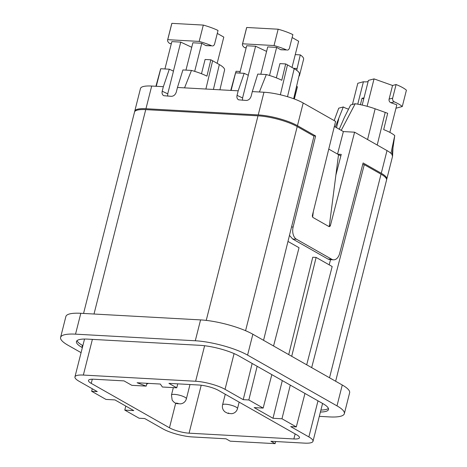 <?xml version="1.0" encoding="UTF-8"?>
<svg xmlns="http://www.w3.org/2000/svg" width="467" height="467" viewBox="0 0 467 467"><rect width="100%" height="100%" fill="white"/><g stroke="black" fill="none" stroke-linecap="round" stroke-linejoin="round"><path stroke-width="0.7" d="M125.792 406.068L124.794 410.102L139.113 418.234L144.729 418.543L162.907 428.869A21.64 5.014 14.2 0 0 192.322 436.937L226.005 438.793L230.196 441.175L275.104 443.65L270.913 441.268L304.595 443.13A21.64 5.014 -165.8 0 0 313.001 441.297A21.64 5.014 -165.8 0 0 308.862 436.919L290.684 426.599L296.3 426.908L304.969 393.447L322.966 403.669A28.855 6.69 -165.8 0 1 328.488 409.506A28.855 6.69 -165.8 0 1 320.409 412.022M306.696 364.815L332.171 266.534L316.124 257.422L312.756 257.235L288.717 354.605M311.664 367.628L364.278 164.653L362.69 164.565M330.543 259.652L329.194 264.842M282.302 380.576L272.997 418.28L254.171 407.592L263.154 408.088L271.829 374.627L304.969 393.447M290.287 385.112L281.975 418.776L296.3 426.908M273.557 345.994L299.032 247.714L287.976 241.439M82.355 347.623L81.964 347.401A28.855 6.69 -165.8 0 1 76.448 341.564A28.855 6.69 -165.8 0 1 87.656 339.124L199.929 345.317A28.855 6.69 -165.8 0 1 239.151 356.076L257.148 366.291L248.835 399.956L243.219 399.647L225.041 389.326A21.64 5.014 14.2 0 0 195.626 381.259L83.354 375.065A21.64 5.014 -165.8 0 0 74.948 376.892A21.64 5.014 -165.8 0 0 79.086 381.276L97.264 391.597L91.649 391.288L92.273 388.76M146.901 383.296L146.189 386.121L131.846 385.333L124.024 380.891L94.083 379.239A14.43 3.345 14.2 0 0 88.479 380.459A14.43 3.345 14.2 0 0 91.234 383.378L169.468 427.795A14.43 3.345 -165.8 0 0 189.077 433.178L293.866 438.957A14.43 3.345 -165.8 0 0 299.47 437.737A14.43 3.345 -165.8 0 0 296.714 434.818L218.48 390.394A14.43 3.345 -165.8 0 0 198.872 385.018L168.931 383.366L176.754 387.808L177.758 383.851M340.846 155.955L328.756 149.09M313.345 211.51L312.645 217.05M134.7 111.636A28.855 6.69 14.2 0 1 134.747 111.164L140.485 88.485A28.855 6.69 14.2 0 1 151.693 86.045L156.264 86.296L160.759 68.725L169.323 69.198L173.467 71.142L167.729 93.82L162.201 91.223C161.763 93.365 162.288 94.859 163.777 95.706L171.371 96.33C173.742 96.184 175.394 94.743 176.316 92.005L177.466 87.469L231.112 90.429L238.199 90.82L237.049 95.356C236.611 97.498 237.137 98.986 238.625 99.833L246.22 100.458C248.59 100.312 250.242 98.87 251.164 96.132L252.314 91.596L263.966 92.238A28.855 6.69 14.2 0 1 303.188 102.997L335.598 121.397L312.452 215.129A1.926 1.203 93.2 0 0 313.112 217.564L328.879 226.513A1.926 1.203 -86.8 0 0 329.229 226.618L338.528 154.641M263.557 340.32L313.982 136.101L297.216 126.58A28.855 6.69 -165.8 0 0 258 115.822L145.727 109.628A28.855 6.69 -165.8 0 0 134.519 112.068L83.558 313.445M146.189 386.121L137.111 382.759L160.315 384.037L162.411 387.015L176.754 387.808M281.975 418.776L272.997 418.28M248.835 399.956L263.154 408.088M124.794 410.102L133.778 410.598L114.952 399.915L105.974 399.419L91.649 391.288M364.278 164.653L381.037 174.173A28.855 6.69 14.2 0 1 386.559 180.011L335.639 381.247M316.124 257.422L291.712 356.303M275.641 441.531L275.104 443.65M257.148 366.291L271.829 374.627M329.229 226.618A1.926 1.203 -86.8 0 0 330.449 225.351L354.599 132.19L387.009 150.59A28.855 6.69 14.2 0 1 392.017 154.536L392.525 156.427L386.787 179.106A28.855 6.69 14.2 0 1 386.606 179.544M134.747 111.164A28.855 6.69 14.2 0 1 145.955 108.723L258.228 114.917A28.855 6.69 14.2 0 1 297.45 125.676L315.61 135.985L313.585 135.874M386.787 179.106A28.855 6.69 14.2 0 0 381.27 173.269L363.11 162.954L339.649 253.464A9.62 6.024 -86.8 0 1 333.549 259.815A9.62 6.024 -86.8 0 1 331.786 259.284L296.44 239.215A9.62 6.024 -86.8 0 1 293.124 227.05L315.61 135.985M354.599 132.19L343.373 131.571L337.536 154.075M337.734 154.186L341.254 154.384L335.983 174.716M343.373 131.571L334.349 126.446M390.949 153.334L394.743 135.599L392.017 154.536M331.786 259.284L328.038 259.08L292.692 239.011L289.464 235.391M328.038 259.08L329.714 259.605L333.549 259.815M236.086 71.398L235.677 72.858M240.178 71.492L236.063 71.264L235.619 72.852M296.703 70.301L300.287 54.89A27.892 6.462 14.2 0 1 303.597 59.274L299.464 75.601A27.892 6.462 -165.8 0 0 299.347 74.446M298.991 75.958L299.318 75.975A27.892 6.462 -165.8 0 0 299.464 75.601M300.287 54.89L295.261 54.61M320.917 410.026A28.855 6.69 -165.8 0 0 328.406 408.421M77.032 340.647A28.855 6.69 -165.8 0 0 82.472 345.405L81.964 347.401M82.857 345.627L82.472 345.405A11.015 8.196 119.6 0 0 82.963 345.218M319.311 416.354L329.404 416.914A38.475 8.914 -165.8 0 0 344.348 413.657L349.625 392.794A38.475 8.914 -165.8 0 0 342.27 385.006L252.863 334.244A38.475 8.914 -165.8 0 0 200.571 319.901L80.809 313.293A38.475 8.914 -165.8 0 0 65.865 316.55L60.587 337.413A38.475 8.914 -165.8 0 0 67.943 345.195L81.083 352.655M80.809 313.293L75.531 334.156A38.475 8.914 -165.8 0 0 60.587 337.413M344.348 413.657A38.475 8.914 -165.8 0 0 336.987 405.87L247.58 355.107A38.475 8.914 -165.8 0 0 195.288 340.764L75.531 334.156M252.157 363.46L243.219 399.647M162.201 91.223L163.351 86.687L156.264 86.296M252.314 91.596L257.755 74.078L266.318 74.545L259.395 91.987M205.889 89.034L212.631 60.757A27.255 6.316 -165.8 0 0 210.839 59.799L206.939 76.144A27.559 6.386 -165.8 0 0 191.47 70.418L182.906 69.945L177.466 87.469M191.47 70.418L184.547 87.86M210.839 59.799L205.089 59.484L201.487 73.728M219.934 89.81L224.557 70.056A27.255 6.316 -165.8 0 0 219.338 64.569L212.631 60.757M160.759 68.725A27.559 6.386 -165.8 0 0 160.584 69.134L155.914 86.278M169.323 69.198L163.351 86.687M167.729 93.82L167.665 96.126M280.352 94.783L287.479 64.89A27.255 6.316 -165.8 0 0 285.687 63.932L281.788 80.271A27.559 6.386 -165.8 0 0 266.318 74.545M287.479 64.89L294.187 68.696A27.255 6.316 -165.8 0 1 299.405 74.189L293.661 98.735M285.687 63.932L279.937 63.611L276.336 77.861M339.258 129.236L344.354 117.509L350.647 104.964L355.194 103.732L341.231 130.357M367.57 139.551L375.129 108.793L385.222 112.401A27.255 6.316 -165.8 0 1 387.68 113.318L383.681 129.61A27.559 6.386 -165.8 0 1 394.743 135.599M375.129 108.793A27.255 6.316 -165.8 0 0 355.194 103.732M334.156 120.579L338.738 108.186L343.292 106.955L335.312 126.995M348.58 109.179A10.099 2.341 14.2 0 1 343.292 106.955M231.112 90.429L235.607 72.852L244.171 73.325L248.316 75.275L242.577 97.947L242.513 100.253M235.607 72.852A27.559 6.386 -165.8 0 0 235.432 73.261L230.762 90.405M244.171 73.325L238.199 90.82M352.439 104.48L357.804 83.278L363.419 81.754L357.751 104.164M394.247 101.824C392.922 101.094 392.391 99.868 392.648 98.14L396.092 84.533A27.892 6.462 14.2 0 1 406.413 90.189L402.285 106.517A27.892 6.462 -165.8 0 0 394.247 101.824L390.943 102.722L396.827 104.824L389.857 132.383M360.413 104.684L362.053 98.198A10.099 2.341 -165.8 0 0 364.026 97.79M363.746 98.905L362.053 98.198M390.943 102.722A2.884 2.598 -105.1 0 1 389.104 99.097L392.549 85.49L374.044 78.882L367.103 106.289M402.285 106.517L395.969 108.227M368.154 81.462A10.099 2.341 14.2 0 1 363.419 81.754M362.182 105.069L368.422 80.4L374.044 78.882M396.092 84.533L392.549 85.49M294.251 98.951L297.356 86.687A27.892 6.462 14.2 0 1 297.316 87.218L294.338 98.986M297.356 86.687L296.522 86.518M248.257 75.245L255.601 46.245L246.693 45.754L239.775 73.085M292.009 67.458L298.647 41.23L292.138 37.535M286.639 49.963L280.544 49.625A2.884 1.81 93.2 0 0 281.07 49.782L286.639 49.963A27.892 6.462 -165.8 0 0 274.03 45.538L278.157 29.211A27.892 6.462 14.2 0 1 292.879 34.611L289.359 48.48L288.53 49.73L287.322 50.127M280.544 49.625L276.633 47.401L267.725 46.91L260.808 74.241M269.523 75.485L276.633 47.401M266.587 51.405L255.601 46.245M246.162 47.856L244.51 47.634A27.892 6.462 -165.8 0 1 242.443 44.178A27.892 6.462 -165.8 0 1 242.589 43.805L246.722 27.477L278.157 29.211M242.443 44.178L246.576 27.851A27.892 6.462 14.2 0 1 246.722 27.477M242.589 43.805L274.03 45.538M217.161 63.331L223.798 37.097L217.289 33.408M211.79 45.83L205.696 45.497A2.884 1.81 93.2 0 0 206.221 45.655L211.79 45.83A27.892 6.462 -165.8 0 0 199.175 41.411L203.308 25.084A27.892 6.462 14.2 0 1 218.031 30.478L214.511 44.347L213.682 45.603L212.473 45.999M205.696 45.497L201.785 43.273L192.877 42.783L185.959 70.114M194.675 71.358L201.785 43.273M173.409 71.118L180.747 42.112L171.844 41.621L164.927 68.953M191.739 47.278L180.747 42.112M171.307 43.729L169.661 43.507A27.892 6.462 -165.8 0 1 167.595 40.045A27.892 6.462 -165.8 0 1 167.741 39.677L199.175 41.411M167.741 39.677L171.874 23.35L203.308 25.084M167.595 40.045L171.728 23.718A27.892 6.462 14.2 0 1 171.874 23.35M145.727 109.628L94.007 314.022M91.234 383.378L92.291 379.204M317.992 400.838L308.862 436.919M201.213 385.228L189.077 433.178M295.138 433.925L293.866 438.957M329.521 377.768L381.037 174.173M297.45 125.676L303.188 102.997M381.27 173.269L387.009 150.59M330.449 225.351L329.568 225.298M293.124 227.05L291.548 226.962M296.44 239.215L292.692 239.011M239.787 73.033L235.695 72.805M296.849 68.491L293.51 68.31M231.626 405.333A7.694 1.78 -165.8 0 0 222.578 404.86C222.094 407.049 222.514 409.01 223.833 410.744L225.041 411.947L227.954 413.388L231.941 413.704L233.599 413.213C235.584 412.314 236.886 410.791 237.499 408.637A7.694 1.78 -165.8 0 0 231.626 405.333M228.632 412.921L228.235 413.277L228.632 412.921M297.216 126.58L245.572 330.694M175.703 403.149L169.468 427.795M252.863 334.244L247.58 355.107M342.27 385.006L336.987 405.87M200.571 319.901L195.288 340.764M225.041 389.326L234.084 353.589M195.626 381.259L204.616 345.738M258 115.822L206.233 320.397M92.384 339.386L83.354 375.065M145.955 108.723L151.693 86.045M258.228 114.917L263.966 92.238M213.401 89.448L219.338 64.569M377.208 145.027L385.222 112.401M338.686 119.044L336.503 127.666M287.509 96.692L294.187 68.696M242.577 97.947L237.049 95.356M392.648 98.14L389.104 99.097M244.51 47.634L246.191 47.727M169.661 43.507L171.342 43.6M186.38 398.8A7.694 1.78 -165.8 0 0 186.298 398.374A7.694 1.78 -165.8 0 0 178.54 394.989A7.694 1.78 -165.8 0 0 171.465 395.024L172.154 400.073C173.701 402.25 175.388 403.447 177.227 403.657L180.846 403.862L182.48 403.377C184.465 402.478 185.767 400.955 186.38 398.8L189.993 384.528M176.392 403.079L178.236 403.447L176.392 403.079M392.572 156.007L392.975 147.876M225.263 394.247L222.578 404.86M239.145 402.128L237.499 408.637M146.702 384.084L148.483 383.384M322.58 403.447L313.001 441.297M84.527 339.042L74.948 376.892M173.339 387.622L171.465 395.024"/></g></svg>
